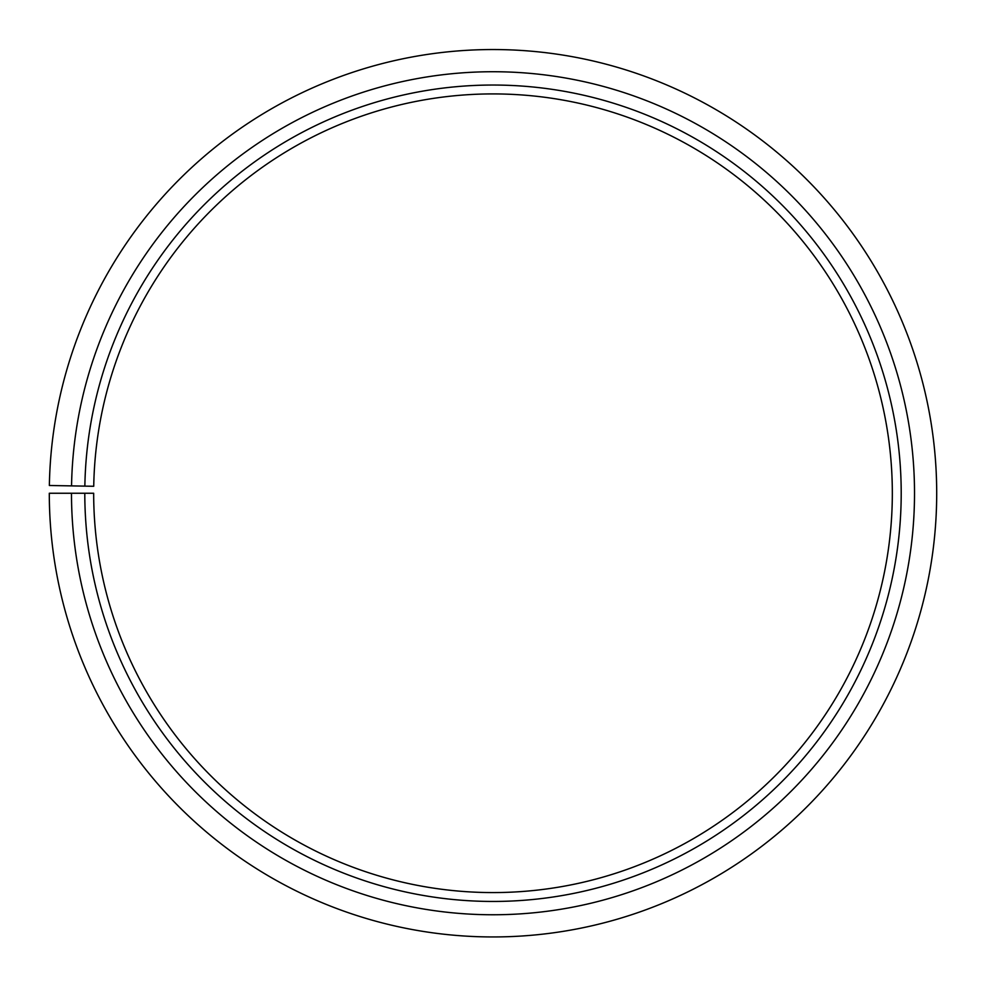 <?xml version="1.0" encoding="UTF-8"?>
<svg xmlns="http://www.w3.org/2000/svg" width="986" height="986" viewBox="0 0 986 986"><rect width="100%" height="100%" fill="white"/><g stroke="black" fill="none" stroke-linecap="round" stroke-linejoin="round"><path stroke-width="1.48" d="M892.33 493.246A399.33 399.33 0 0 0 496.488 93.929A399.33 399.33 0 0 0 93.732 486.271L84.858 486.123A408.204 408.204 0 0 1 496.562 85.055A408.204 408.204 0 0 1 901.204 493.246A408.204 408.204 0 0 1 493 901.45A408.204 408.204 0 0 1 84.796 493.246L93.67 493.246A399.33 399.33 0 0 0 493 892.577A399.33 399.33 0 0 0 892.33 493.246M71.547 485.888L49.362 485.494A443.7 443.7 0 0 1 496.87 49.559A443.7 443.7 0 0 1 936.7 493.246A443.7 443.7 0 0 1 493 936.947A443.7 443.7 0 0 1 49.3 493.246L71.485 493.246A421.515 421.515 0 0 0 493 914.761A421.515 421.515 0 0 0 914.515 493.246A421.515 421.515 0 0 0 496.673 71.744A421.515 421.515 0 0 0 71.547 485.888L84.858 486.123M71.485 493.246L84.796 493.246"/></g></svg>
